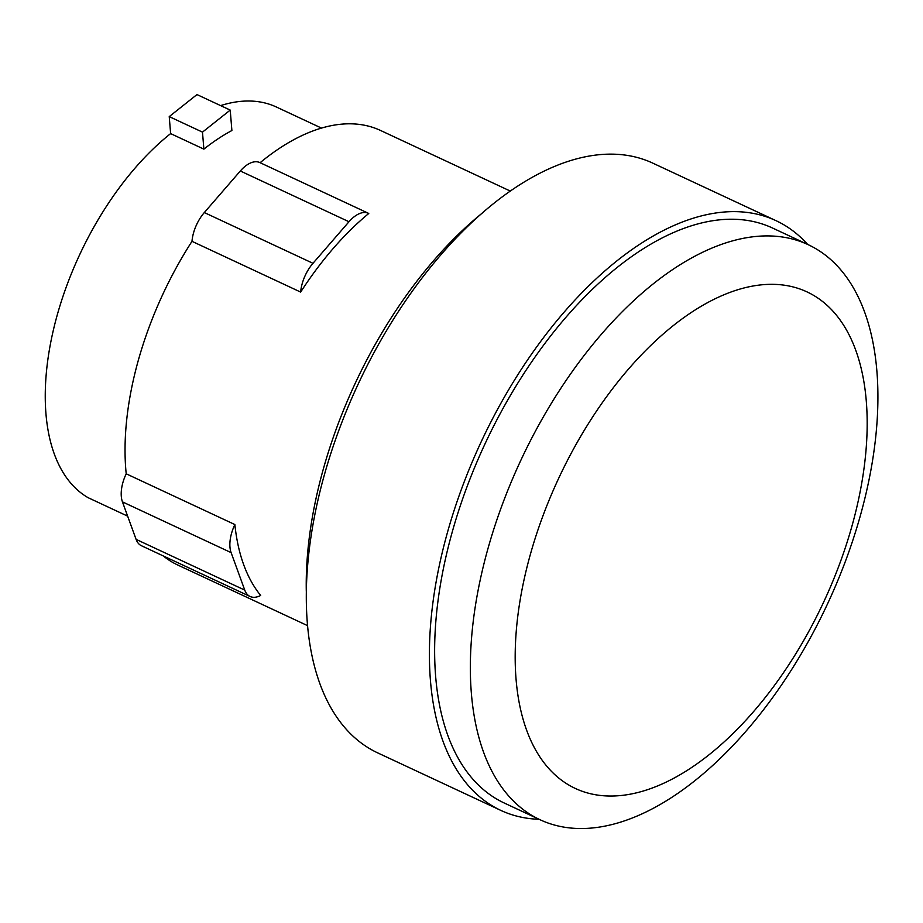 <?xml version="1.0" encoding="UTF-8"?>
<svg xmlns="http://www.w3.org/2000/svg" width="923" height="923" viewBox="0 0 923 923"><rect width="100%" height="100%" fill="white"/><g stroke="black" fill="none" stroke-linecap="round" stroke-linejoin="round"><path stroke-width="1.38" d="M203.879 149.134A216.928 115.744 115 0 1 231.892 130.524L230.219 110.091L196.968 94.573L169.232 116.61L202.483 132.127L203.879 149.134L170.628 133.604L169.232 116.61M230.219 110.091L202.483 132.127M170.628 133.604A216.928 115.744 -65 0 0 57.514 314.016A216.928 115.744 -65 0 0 88.17 497.716L127.651 516.153M220.609 105.603A216.928 115.744 -65 0 1 276.392 107.022L321.516 128.101M851.698 526.998A274.016 146.215 -65 0 1 618.871 795.707A274.016 146.215 -65 0 1 530.656 553.373A274.016 146.215 -65 0 1 763.483 284.653A274.016 146.215 -65 0 1 851.698 526.998M300.656 292.083A29.974 15.991 -65 0 1 312.978 263.309L348.986 221.739A29.974 15.991 -65 0 1 368.496 213.328A29.974 15.991 -65 0 1 368.773 213.467A239.761 127.939 115 0 0 300.656 292.083L191.996 241.33A239.761 127.939 115 0 0 138.623 359.243A239.761 127.939 115 0 0 126.209 473.799L234.869 524.552A239.761 127.939 115 0 0 260.678 595.45A29.974 15.991 -65 0 1 250.075 596.477A29.974 15.991 -65 0 1 244.757 590.109L231.108 552.623A29.974 15.991 -65 0 1 234.869 524.552M260.113 162.713A29.974 15.991 115 0 0 259.836 162.575A29.974 15.991 115 0 0 240.326 170.986L204.318 212.555A29.974 15.991 115 0 0 191.996 241.33M126.209 473.799A29.974 15.991 115 0 0 122.447 501.87L136.085 539.355A29.974 15.991 115 0 0 141.415 545.724L250.075 596.477M488.279 547.489A317.247 169.278 -65 0 1 808.386 244.78A317.247 169.278 -65 0 1 859.982 516.949A317.247 169.278 -65 0 1 539.874 819.659A317.247 169.278 -65 0 1 488.279 547.489M163.244 555.923A239.761 127.939 115 0 0 177.62 564.945L307.497 625.609M510.431 191.13L380.553 130.466A239.761 127.939 115 0 0 260.113 162.702M539.874 819.659L504.166 802.975A317.247 169.278 -65 0 1 452.57 530.806A317.247 169.278 -65 0 1 772.678 228.096L808.386 244.78M539.113 819.301A325.381 173.616 -65 0 1 500.716 810.348A325.381 173.616 -65 0 1 447.805 531.198A325.381 173.616 -65 0 1 776.116 220.724A325.381 173.616 -65 0 1 807.625 244.422M500.716 810.348L377.611 752.845A325.381 173.616 -65 0 1 324.7 473.695A325.381 173.616 -65 0 1 653.011 163.233L776.116 220.724M483.41 212.175A308.27 164.49 115 0 0 323.696 467.73A308.27 164.49 115 0 0 306.298 591.378M240.326 170.986L348.986 221.739M204.318 212.555L312.978 263.309M122.447 501.87L231.108 552.623M136.085 539.355L244.757 590.109M259.836 162.575L368.496 213.328"/></g></svg>
